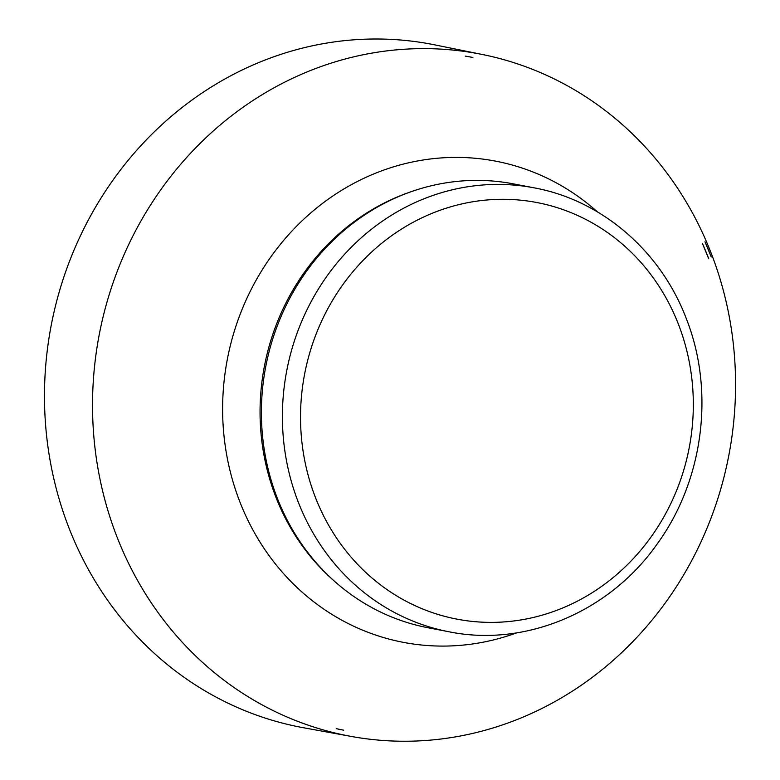 <?xml version="1.0" encoding="UTF-8"?>
<svg xmlns="http://www.w3.org/2000/svg" width="780" height="780" viewBox="0 0 780 780"><rect width="100%" height="100%" fill="white"/><g stroke="black" fill="none" stroke-linecap="round" stroke-linejoin="round"><path stroke-width="1.17" d="M449.065 631.79L428.054 627.764A226.015 208.63 -79.1 0 1 265.775 366.464A226.015 208.63 -79.1 0 1 513.289 183.846L534.3 187.873C602.072 200.314 661.079 251.384 686.488 319.118C715.055 391.648 703.336 480.86 656.975 544.255C609.492 611.842 525.574 647.39 449.065 631.79A226.015 208.63 -79.1 0 1 286.786 370.49A226.015 208.63 -79.1 0 1 534.3 187.873M702.37 243.35A338.812 312.76 -79.1 0 1 708.747 258.794L702.37 243.35M704.983 241.742A342.878 316.514 -79.1 0 1 711.243 256.961L704.983 241.742M705.841 240.25A347.236 320.531 -79.1 0 1 711.711 254.573A347.236 320.531 -79.1 0 1 661.44 608.137A347.236 320.531 -79.1 0 1 349.381 736.086A347.236 320.531 -79.1 0 1 99.265 334.493A347.236 320.531 -79.1 0 1 480.334 54.083A347.236 320.531 -79.1 0 1 705.841 240.25M349.381 736.086L305.828 728.169A347.714 320.97 -79.1 0 1 51.227 325.26A347.714 320.97 -79.1 0 1 436.946 45.308L480.334 54.083M678.756 325.104A212.101 195.79 -79.1 0 1 470.311 621.192A212.101 195.79 -79.1 0 1 341.728 286.231A212.101 195.79 -79.1 0 1 678.756 325.104M334.025 580.827A224.62 207.353 -79.1 0 1 264.41 366.2A224.62 207.353 -79.1 0 1 408.564 192.621M516.652 632.873A244.988 226.151 -79.1 0 1 227.38 359.083A244.988 226.151 -79.1 0 1 597.48 211.916M338.013 729.085L343.717 730.178A342.498 316.163 -79.1 0 1 336.229 728.637M465.358 56.131A342.498 316.163 -79.1 0 1 472.875 57.476L467.181 56.374"/></g></svg>
